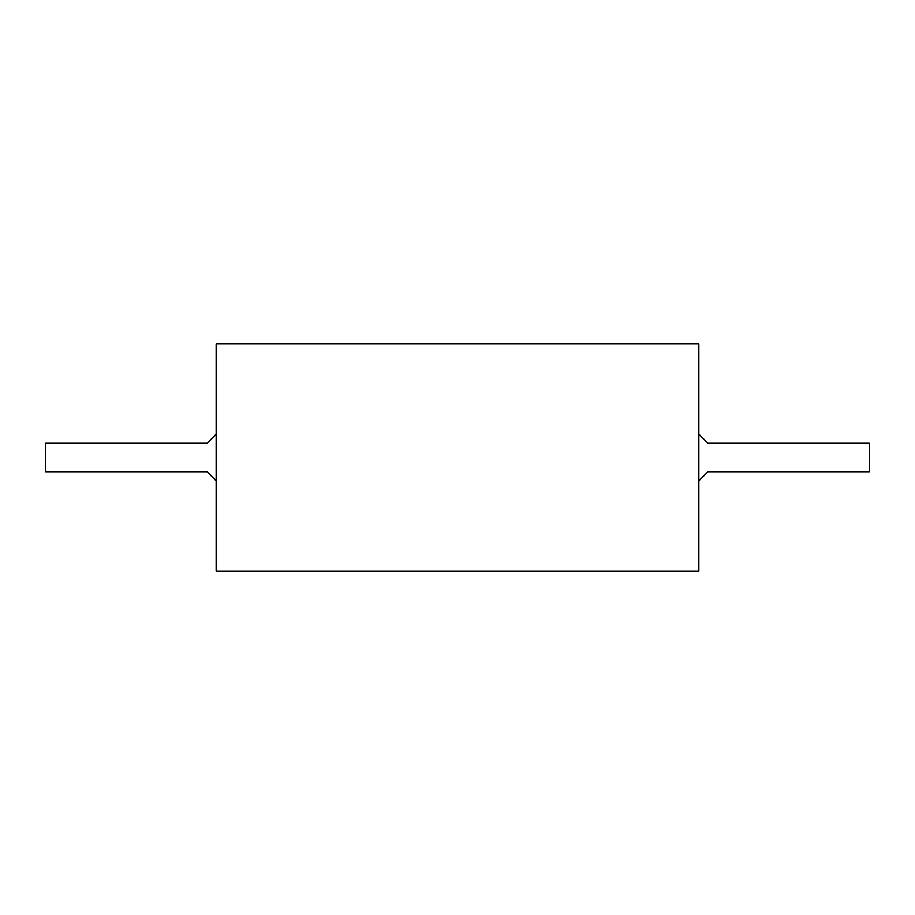 <?xml version="1.0" encoding="UTF-8"?>
<svg xmlns="http://www.w3.org/2000/svg" width="915" height="915" viewBox="0 0 915 915"><rect width="100%" height="100%" fill="white"/><g stroke="black" fill="none" stroke-linecap="round" stroke-linejoin="round"><path stroke-width="1.37" d="M216.134 434.213L207.042 443.306L45.75 443.306L45.75 471.694L207.042 471.694L216.134 480.787M698.866 480.787L707.958 471.694L869.25 471.694L869.25 443.306L707.958 443.306L698.866 434.213M698.866 343.914L698.866 571.086L216.134 571.086L216.134 343.914L698.866 343.914"/></g></svg>
